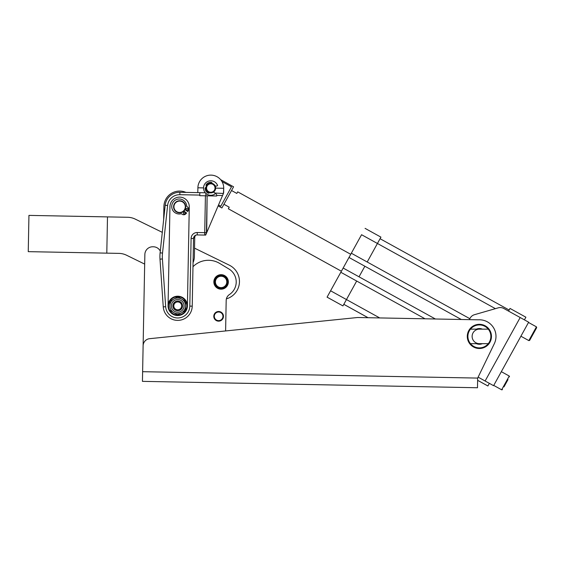 <?xml version="1.0" encoding="UTF-8"?>
<svg xmlns="http://www.w3.org/2000/svg" width="565" height="565" viewBox="0 0 565 565"><rect width="100%" height="100%" fill="white"/><g stroke="black" fill="none" stroke-linecap="round" stroke-linejoin="round"><path stroke-width="0.85" d="M503.966 386.884L508.013 379.553M509.496 376.869L509.263 376.05L501.664 389.801L509.263 376.05L501.325 371.664M223.465 316.414A4.838 4.838 0 0 1 216.162 320.475A4.838 4.838 0 0 1 216.24 312.12A4.838 4.838 0 0 1 223.465 316.414M222.949 316.322A4.315 4.315 0 0 1 216.473 320.058A4.315 4.315 0 0 1 216.473 312.579A4.315 4.315 0 0 1 222.949 316.322A4.315 4.315 0 0 0 216.473 312.579A4.315 4.315 0 0 0 216.473 320.058A4.315 4.315 0 0 0 222.949 316.322M223.465 316.322A4.838 4.838 0 0 0 216.211 312.134A4.838 4.838 0 0 0 216.211 320.51A4.838 4.838 0 0 0 223.465 316.322M217.631 185.588L216.508 186.097L215.145 185.906L216.508 186.097L217.631 185.588A7.253 7.253 0 0 0 207.63 181.513A7.253 7.253 0 0 0 204.657 191.888A7.253 7.253 0 0 0 215.293 193.731A7.253 7.253 0 0 1 204.657 191.888A7.253 7.253 0 0 1 207.63 181.513A7.253 7.253 0 0 1 217.631 185.588M214.615 192.707L215.293 193.731L214.615 192.707L213.351 192.142L214.615 192.707M206.274 184.48A1.102 1.102 0 0 0 206.423 185.991A1.102 1.102 0 0 1 206.274 184.48A5.756 5.756 0 0 1 211.042 182.283A5.756 5.756 0 0 0 206.274 184.48A5.756 5.756 0 0 1 211.042 182.283A1.102 1.102 0 0 1 212.094 183.378A1.102 1.102 0 0 0 211.042 182.283M206.006 187.453A1.102 1.102 0 0 0 205.074 188.654A5.756 5.756 0 0 0 207.955 193.046A1.102 1.102 0 0 0 209.431 192.672A1.102 1.102 0 0 1 207.955 193.046A5.756 5.756 0 0 1 205.074 188.654A1.102 1.102 0 0 1 206.006 187.453M207.955 193.046A5.756 5.756 0 0 1 205.074 188.654M350.745 254.299L237.696 191.846L236.82 193.435L231.53 190.511L236.82 193.435M229.221 207.193C228.062 209.283 228.062 209.283 229.221 207.186L223.931 204.262L229.221 207.186L228.345 208.775L341.394 271.221M487.892 385.98L477.63 380.309L487.892 385.98M489.347 383.345L487.899 385.973L477.63 380.309L487.899 385.973L489.347 383.345M525.888 317.205L524.419 319.861L525.888 317.205L510.018 308.441L525.888 317.205L510.018 308.441L508.549 311.096L510.018 308.441M332.481 287.352L327.071 297.155L342.941 305.919L327.071 297.148L342.941 305.919L327.079 297.141L330.589 290.791L346.458 299.556L342.948 305.905L356.685 281.038L346.458 299.556L379.722 317.933L330.589 290.791L340.815 272.274L425.035 318.794L340.815 272.274L334.416 283.849M368.055 317.707L343.824 304.316L368.069 317.707M343.817 304.33L368.034 317.707M361.565 234.715L351.338 253.226L367.208 261.998L377.434 243.48L361.565 234.715L495.413 308.66L377.434 243.48L380.937 237.138L367.208 261.998L351.331 253.233L469.833 318.688L351.331 253.233L348.993 257.463L461.28 319.486L348.993 257.463L343.153 268.043L435.389 318.992L343.153 268.043L340.815 272.274L343.153 268.043L359.022 276.808L364.87 266.228L359.022 276.808L435.389 318.992L343.153 268.043L357.723 241.672M380.061 238.72L509.136 310.023M380.937 237.138L365.068 228.366M187.488 206.924A2.719 2.719 0 0 1 188.322 210.321L187.707 211.578L188.322 210.321A2.719 2.719 0 0 0 187.488 206.924L186.718 206.366L187.488 206.924M186.634 213.04L183.907 211.042L186.634 213.04L185.624 214.008A2.719 2.719 0 0 1 182.135 214.241L181.365 213.683A7.493 7.493 0 0 1 171.88 207.984A7.493 7.493 0 0 1 178.413 199.049A7.493 7.493 0 0 1 186.718 206.366A7.493 7.493 0 0 0 178.413 199.049A7.493 7.493 0 0 0 171.88 207.984A7.493 7.493 0 0 0 181.365 213.683L182.135 214.241A2.719 2.719 0 0 0 185.624 214.008L186.634 213.04L185.624 214.008M186.485 210.011A0.904 0.904 0 0 0 187.749 209.813A0.904 0.904 0 0 0 187.552 208.549A0.904 0.904 0 0 0 186.288 208.739A0.904 0.904 0 0 0 186.485 210.011M183.703 213.817A0.904 0.904 0 0 0 184.967 213.619A0.904 0.904 0 0 0 184.769 212.348A0.904 0.904 0 0 0 183.505 212.546A0.904 0.904 0 0 0 183.703 213.817M187.707 211.578L184.974 209.58L187.707 211.578L188.322 210.321M186.718 206.366A7.493 7.493 0 0 0 178.413 199.049A7.493 7.493 0 0 0 171.88 207.984A7.493 7.493 0 0 0 181.365 213.683M187.552 208.549A0.904 0.904 0 0 1 187.382 210.109A0.904 0.904 0 0 1 186.118 209.177A0.904 0.904 0 0 1 187.552 208.549M184.769 212.348A0.904 0.904 0 0 1 184.6 213.909A0.904 0.904 0 0 1 183.335 212.984A0.904 0.904 0 0 1 184.769 212.348M186.909 306.053A9.188 9.188 0 0 0 173.286 297.84A9.188 9.188 0 0 0 172.982 313.745A9.188 9.188 0 0 0 186.909 306.053A9.188 9.188 0 0 1 172.982 313.745A9.188 9.188 0 0 1 173.286 297.84A9.188 9.188 0 0 1 186.909 306.053M187.396 306.068A9.669 9.669 0 0 0 173.052 297.416A9.669 9.669 0 0 0 172.735 314.161A9.669 9.669 0 0 0 187.396 306.068A9.669 9.669 0 0 1 172.735 314.161A9.669 9.669 0 0 1 173.052 297.416A9.669 9.669 0 0 1 187.396 306.068L189.282 206.967A9.669 9.669 0 0 0 179.804 197.114A9.669 9.669 0 0 0 169.952 206.599L168.059 305.693L169.952 206.599A9.669 9.669 0 0 1 179.804 197.114A9.669 9.669 0 0 1 189.282 206.967L187.396 306.068L189.282 206.967M171.379 305.757A6.349 6.349 0 0 1 181.005 300.446A6.349 6.349 0 0 1 180.793 311.435A6.349 6.349 0 0 1 171.379 305.757A6.349 6.349 0 0 0 180.793 311.435A6.349 6.349 0 0 0 181.005 300.446A6.349 6.349 0 0 0 171.379 305.757M169.874 305.729A7.854 7.854 0 0 0 181.527 312.756A7.854 7.854 0 0 0 181.782 299.153A7.854 7.854 0 0 0 169.874 305.729A7.854 7.854 0 0 1 181.782 299.153A7.854 7.854 0 0 1 181.527 312.756A7.854 7.854 0 0 1 169.874 305.729L169.959 301.194L177.897 296.809L169.959 301.194L169.874 305.729M172.89 305.792A4.838 4.838 0 0 1 174.952 301.922A4.838 4.838 0 0 0 175.68 310.263A4.838 4.838 0 0 0 182.544 305.46A4.838 4.838 0 0 0 174.952 301.922A4.838 4.838 0 0 1 182.544 305.46A4.838 4.838 0 0 1 175.68 310.263A4.838 4.838 0 0 1 174.952 301.922M177.551 314.952L169.783 310.263L177.551 314.952L185.497 310.566L185.666 301.498L177.897 296.809L185.666 301.498L185.497 310.566L177.551 314.952M221.233 275.035A6.893 6.893 0 0 1 227.003 285.48A6.893 6.893 0 0 1 215.067 285.254A6.893 6.893 0 0 1 221.233 275.035A6.893 6.893 0 0 0 215.067 285.254A6.893 6.893 0 0 0 227.003 285.48A6.893 6.893 0 0 0 221.233 275.035A6.893 6.893 0 0 0 215.067 285.254A6.893 6.893 0 0 0 227.003 285.48A6.893 6.893 0 0 0 221.233 275.035A6.893 6.893 0 0 0 214.213 281.857A6.893 6.893 0 0 0 221.099 288.814A6.893 6.893 0 0 1 214.213 281.857A6.893 6.893 0 0 1 221.233 275.035M213.881 281.264L213.881 281.264A7.253 7.253 0 0 0 213.86 282.295L213.86 282.295M221.226 275.522A6.406 6.406 0 0 1 226.586 285.233A6.406 6.406 0 0 1 215.491 285.021A6.406 6.406 0 0 1 221.226 275.522A6.406 6.406 0 0 0 215.491 285.021A6.406 6.406 0 0 0 226.586 285.233A6.406 6.406 0 0 0 221.226 275.522A6.406 6.406 0 0 1 227.504 282.048A6.406 6.406 0 0 1 220.979 288.334A6.406 6.406 0 0 1 214.693 281.801A6.406 6.406 0 0 1 221.226 275.522M479.374 329.155A7.253 7.253 0 0 0 472.121 336.408A7.253 7.253 0 0 0 479.374 343.661M469.706 329.155L488.28 329.155A11.484 11.484 0 0 1 488.28 343.661L470.476 343.661A11.484 11.484 0 0 1 470.476 329.155L469.706 329.155A12.084 12.084 0 0 0 469.706 343.661A12.084 12.084 0 0 1 469.706 329.155A12.084 12.084 0 0 1 489.043 329.155A12.084 12.084 0 0 1 489.043 343.661L488.28 343.661L489.043 343.661A12.084 12.084 0 0 0 489.043 329.155A12.084 12.084 0 0 0 469.706 329.155M488.28 329.155L470.476 329.155A11.484 11.484 0 0 0 470.476 343.661L488.28 343.661A11.484 11.484 0 0 0 488.28 329.155A11.484 11.484 0 0 0 470.476 329.155A11.484 11.484 0 0 1 488.28 329.155M482.397 343.661A7.854 7.854 0 0 1 476.352 343.661A7.854 7.854 0 0 0 482.397 343.661M470.476 343.661A11.484 11.484 0 0 0 488.28 343.661A11.484 11.484 0 0 1 470.476 343.661M476.352 329.155A7.854 7.854 0 0 1 482.397 329.155A7.854 7.854 0 0 0 476.352 329.155M474.466 314.698L498.252 307.84A7.253 7.253 39.3 0 1 503.768 308.462L520.181 317.523L503.768 308.462A7.253 7.253 -140.7 0 0 498.252 307.84L474.466 314.698A7.253 7.253 -140.7 0 0 470.122 318.159A7.253 7.253 39.3 0 1 474.466 314.698M520.181 317.523L528.649 322.198L493.584 385.683L478.131 377.145L493.584 385.683L528.649 322.198L520.181 317.523L485.116 381.008L520.181 317.523L503.768 308.462M469.303 319.642L470.122 318.159L469.303 319.642M469.706 343.661A12.084 12.084 0 0 0 489.043 343.661A12.084 12.084 0 0 1 469.706 343.661M206.013 188.703A4.838 4.838 0 0 0 213.775 191.853A4.838 4.838 0 0 0 212.624 183.554A4.838 4.838 0 0 0 206.013 188.703A4.838 4.838 0 0 1 212.624 183.554A4.838 4.838 0 0 1 213.775 191.853A4.838 4.838 0 0 1 206.013 188.703M206.613 188.618A4.23 4.23 0 0 1 212.398 184.119A4.23 4.23 0 0 1 213.401 191.373A4.23 4.23 0 0 1 206.613 188.618A4.23 4.23 0 0 0 213.401 191.373A4.23 4.23 0 0 0 212.398 184.119A4.23 4.23 0 0 0 206.613 188.618M231.53 190.511L221.89 207.969L233.578 186.81L220.632 179.656M223.931 204.269L221.89 207.969L218.125 205.893M221.974 181.549L231.502 186.817L220.788 206.211L218.521 204.954L220.788 206.211L231.502 186.817L221.974 181.549M149.923 338.654L357.574 317.509L478.421 319.818A16.618 16.618 0 0 1 494.333 343.647L477.672 378.084L494.333 343.647A16.618 16.618 0 0 0 478.421 319.818L357.574 317.509L149.923 338.654A7.253 7.253 0 0 0 143.114 345.752L142.62 371.692L143.114 345.752A7.253 7.253 0 0 1 149.923 338.654M477.672 378.084L477.489 387.752L477.672 378.084L142.62 371.692L142.437 381.361L477.489 387.752L142.437 381.361L142.62 371.692L477.672 378.084L494.333 343.647M142.62 371.692L143.114 345.752M221.219 275.882A6.046 6.046 0 0 0 215.06 281.871A6.046 6.046 0 0 0 221.099 287.966A6.046 6.046 0 0 1 215.865 278.905A6.046 6.046 0 0 1 226.332 278.905A6.046 6.046 0 0 1 221.099 287.966A6.046 6.046 0 0 0 227.144 281.984A6.046 6.046 0 0 0 221.219 275.882M221.099 287.606A5.678 5.678 0 0 1 216.183 279.082A5.678 5.678 0 0 1 226.021 279.082A5.678 5.678 0 0 1 221.099 287.606A5.678 5.678 0 0 0 226.021 279.082A5.678 5.678 0 0 0 216.183 279.082A5.678 5.678 0 0 0 221.099 287.606M221.099 287.966A6.046 6.046 0 0 0 226.332 278.905A6.046 6.046 0 0 0 215.865 278.905A6.046 6.046 0 0 0 221.099 287.966M177.791 212.165A5.678 5.678 0 0 1 175.87 202.51A5.678 5.678 0 0 1 185.193 205.681A5.678 5.678 0 0 1 177.791 212.165A5.678 5.678 0 0 0 185.193 205.681A5.678 5.678 0 0 0 175.87 202.51A5.678 5.678 0 0 0 177.791 212.165M177.671 212.511A6.046 6.046 0 0 0 185.546 205.611A6.046 6.046 0 0 0 175.637 202.242A6.046 6.046 0 0 0 177.671 212.511A6.046 6.046 0 0 1 175.637 202.242A6.046 6.046 0 0 1 185.546 205.611A6.046 6.046 0 0 1 177.671 212.511M175.475 302.663A3.927 3.927 0 0 1 181.64 305.538A3.927 3.927 0 0 1 176.068 309.443A3.927 3.927 0 0 1 175.475 302.663A3.927 3.927 0 0 0 176.068 309.443A3.927 3.927 0 0 0 181.64 305.538A3.927 3.927 0 0 0 175.475 302.663M193.061 262.654A15.714 15.714 0 0 0 194.381 256.63L194.777 235.803L194.381 256.63A15.714 15.714 0 0 1 193.061 262.654M194.381 256.63L194.544 248.148L194.381 256.63M163.907 206.486A15.714 15.714 0 0 1 185.934 192.397A15.714 15.714 0 0 0 163.907 206.486L163.652 219.665M162.303 232.356L135.275 219.121A18.129 18.129 0 0 0 127.648 217.278L107.491 216.896L106.799 253.148L118.918 253.381A18.129 18.129 0 0 1 126.546 255.225L144.675 264.102L144.859 254.476A7.854 7.854 0 0 1 152.861 246.771L153.426 246.785A7.854 7.854 0 0 1 160.298 251.121A7.854 7.854 0 0 0 153.426 246.785L152.861 246.771A7.854 7.854 0 0 0 144.859 254.476L144.675 264.102L126.546 255.225A18.129 18.129 0 0 0 118.918 253.381L106.799 253.148L107.491 216.896L28.942 215.392L28.25 251.651L106.799 253.148L28.25 251.651L28.942 215.392L127.648 217.278A18.129 18.129 0 0 1 135.275 219.121L162.303 232.356L135.275 219.121M219.665 263.41L228.903 268.982A15.114 15.114 0 0 1 229.439 294.535A7.253 7.253 0 0 0 226.184 300.439L225.605 330.949L226.184 300.439A7.253 7.253 0 0 1 229.439 294.535A15.114 15.114 0 0 0 228.903 268.982L219.665 263.41A21.76 21.76 0 0 0 192.983 266.722A21.76 21.76 0 0 1 219.665 263.41M226.388 298.864A18.129 18.129 0 0 0 229.305 265.176L194.544 248.148L229.305 265.176A18.129 18.129 0 0 1 226.388 298.864M194.544 248.148L229.305 265.176M107.491 216.896L127.648 217.278M205.815 195.801L205.865 193.35L205.815 195.801M205.307 192.771L199.833 192.665L199.777 195.688L216.699 196.006L216.706 195.405A3.418 2.415 1.1 0 0 214.975 193.251A3.418 2.415 1.1 0 1 216.706 195.405L222.546 195.518L223.415 193.477L214.827 193.032L223.415 193.477L223.719 188.286A12.917 12.917 0 0 0 211.049 175.122A12.917 12.917 0 0 0 197.891 187.792L203.548 187.898L197.891 187.792A12.917 12.917 0 0 1 211.049 175.122A12.917 12.917 0 0 1 223.719 188.286L215.639 188.131L223.719 188.286L223.627 192.983L222.546 195.518L216.706 195.405L216.699 196.006L207.129 195.822L206.698 232.688L222.546 195.518L205.674 235.089L197.213 234.927L204.671 235.068A2.415 1.709 -88.9 0 0 206.43 232.681L207.129 195.822L205.42 195.794L204.721 232.653L206.43 232.681L204.721 232.653L204.671 235.068L205.674 235.089L206.43 232.681A2.415 1.709 91.1 0 1 204.671 235.068L204.721 232.653L197.263 232.512L197.213 234.927L197.263 232.512L204.721 232.653L205.42 195.794L199.777 195.688L199.791 195.08L179.847 194.699A12.084 12.084 0 0 0 167.6 205.505L162.522 253.078A33.844 33.844 0 0 0 162.409 258.975L165.665 306.703A12.084 12.084 0 0 0 178.024 317.961A12.084 12.084 0 0 0 189.812 306.11L191.104 238.437A6.046 6.046 0 0 1 197.263 232.512A6.046 6.046 0 0 0 191.104 238.437L189.812 306.11A12.084 12.084 0 0 1 178.024 317.961A12.084 12.084 0 0 1 165.665 306.703L162.409 258.975A33.844 33.844 0 0 1 162.522 253.078L167.6 205.505A12.084 12.084 0 0 1 179.847 194.699L199.791 195.08L199.833 192.665L179.896 192.284L179.847 194.699L179.896 192.284L205.307 192.771M209.297 192.842L207.581 192.813L209.297 192.842M205.25 187.933L205.971 187.947L205.25 187.933M197.799 192.623L197.891 187.792L197.799 192.623M195.758 235.202L193.52 238.479L191.104 238.437L193.52 238.479A3.623 3.623 0 0 1 197.213 234.927A3.623 3.623 0 0 0 193.52 238.479L192.227 306.159L189.812 306.11L192.227 306.159L193.52 238.479L195.758 235.202L194.777 235.803L195.758 235.202M165.192 205.243L167.6 205.505L165.192 205.243L160.114 252.816L162.522 253.078L160.114 252.816A36.259 36.259 0 0 0 159.994 259.137L162.409 258.975L159.994 259.137L163.257 306.873L165.665 306.703L163.257 306.873A14.506 14.506 0 0 0 178.081 320.383A14.506 14.506 0 0 0 192.227 306.159A14.506 14.506 0 0 1 178.081 320.383A14.506 14.506 0 0 1 163.257 306.873L159.994 259.137A36.259 36.259 0 0 1 160.114 252.816L165.192 205.243A14.506 14.506 0 0 1 179.896 192.284A14.506 14.506 0 0 0 165.192 205.243M168.059 305.693L169.952 206.599M228.352 282.062A7.253 7.253 0 0 0 217.596 275.579A7.253 7.253 0 0 0 217.356 288.136A7.253 7.253 0 0 0 228.352 282.062A7.253 7.253 0 0 1 217.356 288.136A7.253 7.253 0 0 1 217.596 275.579A7.253 7.253 0 0 1 228.352 282.062M142.761 364.439L144.859 254.476L142.761 364.439M535.832 329.204L534.179 332.185L533.65 331.895L534.179 332.185L535.189 330.356L534.667 330.059L535.189 330.356L536.672 327.672L529.659 340.37L531.142 337.686L530.613 337.39L531.142 337.686L532.152 335.85L529.659 340.37L536.672 327.672L529.659 340.377L528.847 340.61L536.439 326.853L528.501 322.467M531.63 335.561L532.152 335.85L531.63 335.561M534.179 332.185L532.152 335.85L534.179 332.185M536.439 326.853L536.672 327.672L536.439 326.853L528.84 340.603L529.659 340.37L528.84 340.603L529.659 340.37L534.299 331.973M501.664 389.801L502.483 389.568L501.664 389.801L502.483 389.568L501.664 389.801L502.483 389.568L501.664 389.801L502.483 389.568L501.664 389.801L502.483 389.568L501.664 389.801L502.483 389.568L501.664 389.801L502.483 389.568L501.664 389.801L502.483 389.568L501.664 389.801L502.483 389.568L501.664 389.801L502.483 389.568L501.664 389.801L502.483 389.568L501.664 389.801L502.483 389.568L501.664 389.801L502.483 389.568L501.664 389.801L502.483 389.568L501.664 389.801L502.483 389.568L501.664 389.801L502.483 389.568L501.664 389.801L502.483 389.568L501.664 389.801L502.483 389.568L501.664 389.801L502.483 389.568L501.664 389.801L502.483 389.568L501.664 389.801L502.483 389.568L501.664 389.801L502.483 389.568L501.664 389.801L502.483 389.568L501.664 389.801L502.483 389.568L501.664 389.801L502.483 389.568L501.664 389.801L502.483 389.568L501.664 389.801L502.483 389.568L501.664 389.801L493.725 385.415L501.664 389.801L502.483 389.568L501.805 389.857M487.885 385.987L477.63 380.323M327.071 297.155L342.941 305.919M520.902 336.217L528.84 340.603L520.902 336.217"/></g></svg>

